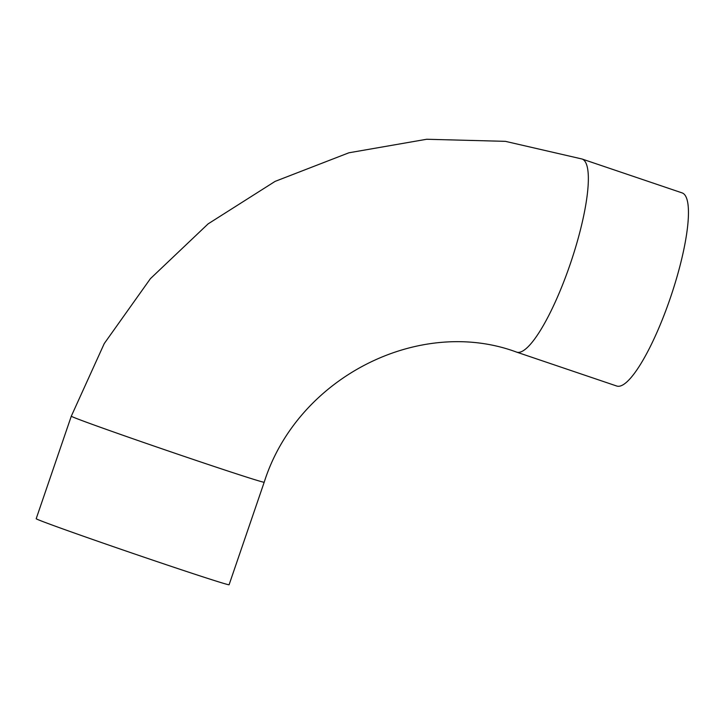 <?xml version="1.0" encoding="UTF-8"?>
<svg xmlns="http://www.w3.org/2000/svg" width="724" height="724" viewBox="0 0 724 724"><rect width="100%" height="100%" fill="white"/><g stroke="black" fill="none" stroke-linecap="round" stroke-linejoin="round"><path stroke-width="1.09" d="M682.117 192.901A101.948 22.534 108.7 0 1 670.768 296.686A101.948 22.534 108.7 0 1 616.721 386.019L516.619 352.117A101.948 22.534 -71.3 0 0 570.666 262.785A101.948 22.534 -71.3 0 0 582.015 158.999L682.117 192.901M71.296 416.182A101.948 1.493 -161.1 0 0 167.262 450.618A101.948 1.493 -161.1 0 0 264.197 482.22L229.101 584.739A101.948 1.493 -161.1 0 1 132.166 553.136A101.948 1.493 -161.1 0 1 36.2 518.692L71.296 416.182L104.247 343.574L150.42 278.649L208.105 223.879L275.111 181.38L348.896 152.791L426.653 139.261L505.379 141.343L582.015 158.999M264.197 482.22C297.519 376.896 419.658 315.999 516.619 352.117"/></g></svg>
